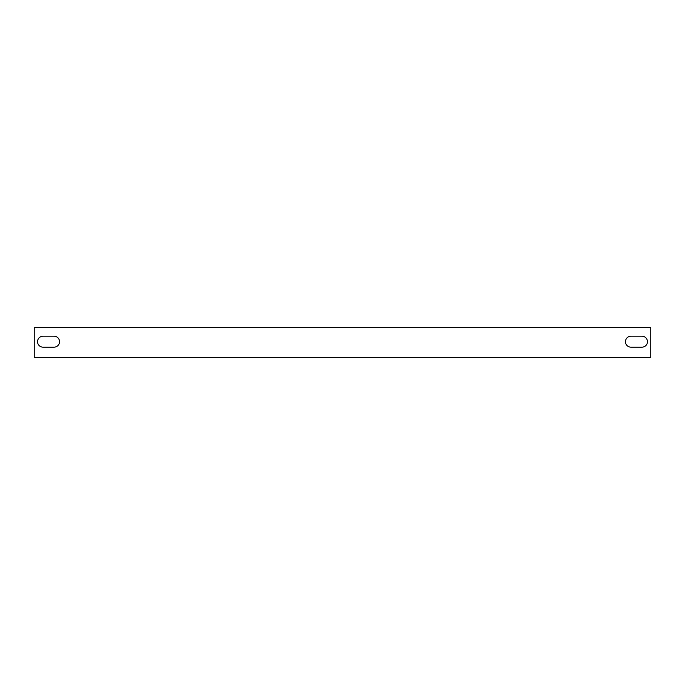 <?xml version="1.0" encoding="UTF-8"?>
<svg xmlns="http://www.w3.org/2000/svg" width="685" height="685" viewBox="0 0 685 685"><rect width="100%" height="100%" fill="white"/><g stroke="black" fill="none" stroke-linecap="round" stroke-linejoin="round"><path stroke-width="1.03" d="M650.75 357.613L34.25 357.613L34.25 327.387L650.75 327.387L650.75 357.613M630.962 347.167L641.956 347.167A5.497 5.497 0 0 0 647.453 341.678A5.497 5.497 0 0 0 641.956 336.181L630.962 336.181A5.497 5.497 0 0 0 625.473 341.678A5.497 5.497 0 0 0 630.962 347.167A5.497 5.497 0 0 1 625.473 341.678A5.497 5.497 0 0 1 630.962 336.181M43.044 347.167A5.497 5.497 0 0 1 37.547 341.678A5.497 5.497 0 0 1 43.044 336.181L54.038 336.181A5.497 5.497 0 0 1 59.526 341.678A5.497 5.497 0 0 1 54.038 347.167L43.044 347.167A5.497 5.497 0 0 1 37.547 341.678A5.497 5.497 0 0 1 43.044 336.181M641.956 336.181A5.497 5.497 0 0 1 647.453 341.678A5.497 5.497 0 0 1 641.956 347.167M54.038 347.167A5.497 5.497 0 0 0 59.526 341.678A5.497 5.497 0 0 0 54.038 336.181"/></g></svg>
